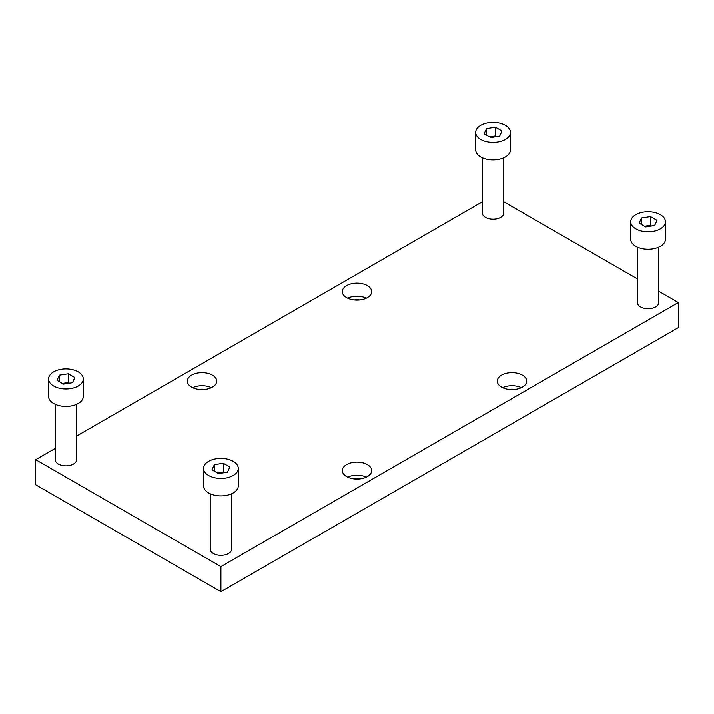 <?xml version="1.0" encoding="UTF-8"?>
<svg xmlns="http://www.w3.org/2000/svg" width="714" height="714" viewBox="0 0 714 714"><rect width="100%" height="100%" fill="white"/><g stroke="black" fill="none" stroke-linecap="round" stroke-linejoin="round"><path stroke-width="1.07" d="M503.772 201.785L637.37 278.915M658.754 291.258L678.3 302.549L678.3 327.646L220.921 591.71L35.7 484.77L35.7 459.673L55.246 448.392M359.749 478.924A8.684 5.016 0 0 0 354.251 478.924M502.629 387.657A14.699 8.488 180 0 1 521.336 387.657M509.225 389.451A8.684 5.016 180 0 1 514.732 389.451M480.799 139.417A17.377 10.032 0 0 0 499.729 141.586A17.377 10.032 0 0 0 510.456 132.322A17.377 10.032 0 0 0 493.079 122.29A17.377 10.032 0 0 0 475.702 132.322A17.377 10.032 0 0 0 480.799 139.417M510.456 132.322L510.456 149.779A17.377 10.032 180 0 1 499.729 159.043A17.377 10.032 180 0 1 480.799 156.875A17.377 10.032 180 0 1 475.702 149.779L475.702 132.322M495.48 127.154L486.529 128.538L484.137 133.705L490.688 137.481L499.63 136.097L502.022 130.939L495.48 127.154L495.48 135.883L496.649 136.561M482.387 157.687L482.387 213.067A10.692 6.176 0 0 0 485.52 217.431A10.692 6.176 0 0 0 497.167 218.77A10.692 6.176 0 0 0 503.772 213.067L503.772 157.687M635.772 228.891A17.377 10.032 180 0 1 630.685 221.795A17.377 10.032 180 0 1 648.062 211.763A17.377 10.032 180 0 1 665.43 221.795A17.377 10.032 180 0 1 654.711 231.068A17.377 10.032 180 0 1 635.772 228.891M630.685 221.795L630.685 239.252A17.377 10.032 0 0 0 635.772 246.348A17.377 10.032 0 0 0 654.711 248.526A17.377 10.032 0 0 0 665.43 239.252L665.43 221.795M645.661 226.963L639.119 223.179L641.511 218.02L650.454 216.637L657.005 220.412L654.604 225.579L645.661 226.963M637.37 247.16L637.37 302.549A10.692 6.176 0 0 0 648.062 308.716A10.692 6.176 0 0 0 658.754 302.549L658.754 247.16M76.63 436.049L482.387 201.785M233.201 461.315A17.377 10.032 0 0 0 214.271 459.138A17.377 10.032 0 0 0 203.544 468.402A17.377 10.032 0 0 0 220.921 478.434A17.377 10.032 0 0 0 238.297 468.402A17.377 10.032 0 0 0 233.201 461.315M238.297 468.402L238.297 485.868A17.377 10.032 180 0 1 220.921 495.891A17.377 10.032 180 0 1 203.544 485.868L203.544 468.402M223.312 463.243L214.37 464.627L211.978 469.785L218.52 473.569L227.471 472.186L229.863 467.018L223.312 463.243L223.312 471.972L224.482 472.65M210.228 493.767L210.228 549.155A10.692 6.176 0 0 0 213.361 553.52A10.692 6.176 0 0 0 225.008 554.858A10.692 6.176 0 0 0 231.613 549.155L231.613 493.767M489.518 136.811L495.48 135.883M486.529 128.538L486.529 135.089M678.3 302.549L220.921 566.613L220.921 591.71M220.921 566.613L35.7 459.673M366.353 477.139A14.699 8.488 0 0 0 347.647 477.139M346.602 476.586A14.699 8.488 180 0 1 342.301 470.588A14.699 8.488 180 0 1 357 462.101A14.699 8.488 180 0 1 371.699 470.588A14.699 8.488 180 0 1 362.623 478.434A14.699 8.488 180 0 1 346.602 476.586M192.664 387.657A14.699 8.488 180 0 1 211.371 387.657M199.268 389.451A8.684 5.016 180 0 1 204.775 389.451M191.629 387.113A14.699 8.488 0 0 0 207.649 388.952A14.699 8.488 0 0 0 216.717 381.115A14.699 8.488 0 0 0 202.017 372.628A14.699 8.488 0 0 0 187.318 381.115A14.699 8.488 0 0 0 191.629 387.113M522.371 375.109A14.699 8.488 0 0 0 506.351 373.27A14.699 8.488 0 0 0 497.283 381.115A14.699 8.488 0 0 0 511.983 389.603A14.699 8.488 0 0 0 526.682 381.115A14.699 8.488 0 0 0 522.371 375.109M367.398 285.636A14.699 8.488 180 0 1 371.699 291.633A14.699 8.488 180 0 1 357 300.121A14.699 8.488 180 0 1 342.301 291.633A14.699 8.488 180 0 1 351.377 283.797A14.699 8.488 180 0 1 367.398 285.636M55.246 404.294L55.246 459.673A10.692 6.176 0 0 0 58.378 464.038A10.692 6.176 0 0 0 70.034 465.376A10.692 6.176 0 0 0 76.63 459.673L76.63 404.294M359.749 299.969A8.684 5.016 0 0 0 354.251 299.969M366.353 298.184A14.699 8.488 0 0 0 347.647 298.184M651.623 226.035L650.454 225.365L644.492 226.284M650.454 216.637L650.454 225.365M641.511 218.02L641.511 224.562M78.228 371.833A17.377 10.032 180 0 1 83.315 378.929A17.377 10.032 180 0 1 65.938 388.96A17.377 10.032 180 0 1 48.57 378.929A17.377 10.032 180 0 1 59.289 369.665A17.377 10.032 180 0 1 78.228 371.833M59.396 375.145L68.339 373.761L74.881 377.545L72.489 382.704L63.546 384.087L56.995 380.312L59.396 375.145L59.396 381.695M48.57 378.929L48.57 396.386A17.377 10.032 0 0 0 65.938 406.418A17.377 10.032 0 0 0 83.315 396.386L83.315 378.929M217.351 472.891L223.312 471.972M214.37 464.627L214.37 471.169M69.508 383.168L68.339 382.49L62.377 383.418M68.339 373.761L68.339 382.49"/></g></svg>
